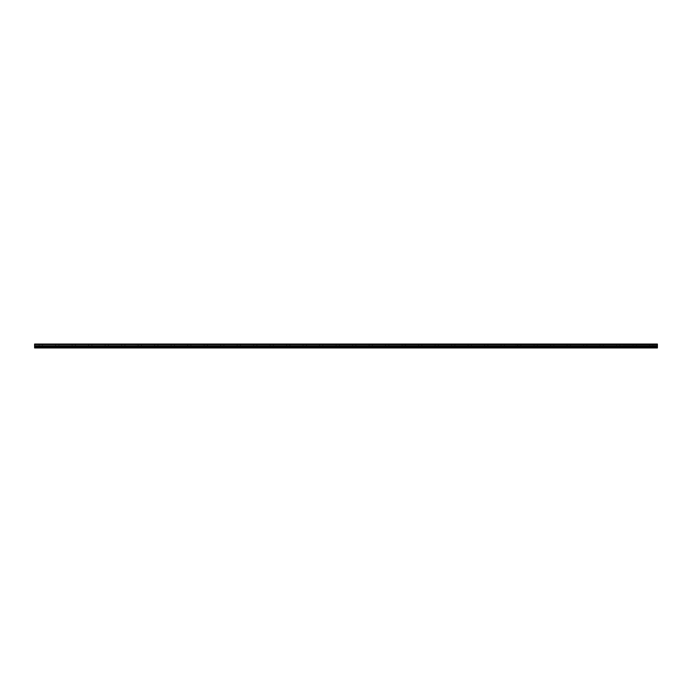 <?xml version="1.0" encoding="UTF-8"?>
<svg xmlns="http://www.w3.org/2000/svg" width="692" height="692" viewBox="0 0 692 692"><rect width="100%" height="100%" fill="white"/><g stroke="black" fill="none" stroke-linecap="round" stroke-linejoin="round"><path stroke-width="0.52" stroke-dasharray="3.46 2.59" d="M40.785 345.896L42.437 345.896L40.785 345.896M40.785 347.955L41.719 347.955L40.785 347.955M57.289 345.896L55.637 345.896L57.289 345.896M57.289 347.955L56.355 347.955L57.289 347.955M651.215 345.896L649.563 345.896L651.215 345.896M651.215 347.955L650.281 347.955L651.215 347.955M634.711 345.896L636.363 345.896L634.711 345.896M634.711 347.955L635.645 347.955L634.711 347.955M618.216 345.896L616.563 345.896L618.216 345.896M618.216 347.955L617.29 347.955L618.216 347.955M601.72 345.896L600.068 345.896L601.72 345.896M601.72 347.955L600.794 347.955L601.72 347.955M585.224 345.896L583.572 345.896L585.224 345.896M585.224 347.955L584.29 347.955L585.224 347.955M568.72 345.896L570.372 345.896L568.72 345.896M568.72 347.955L569.654 347.955L568.72 347.955M552.225 345.896L553.877 345.896L552.225 345.896M552.225 347.955L553.15 347.955L552.225 347.955M535.729 345.896L534.077 345.896L535.729 345.896M535.729 347.955L534.795 347.955L535.729 347.955M519.225 345.896L520.877 345.896L519.225 345.896M519.225 347.955L520.159 347.955L519.225 347.955M502.729 345.896L501.077 345.896L502.729 345.896M502.729 347.955L501.804 347.955L502.729 347.955M73.784 345.896L72.132 345.896L73.784 345.896M73.784 347.955L74.71 347.955L73.784 347.955M90.28 345.896L88.628 345.896L90.28 345.896M90.28 347.955L89.355 347.955L90.28 347.955M106.776 345.896L108.428 345.896L106.776 345.896M106.776 347.955L107.71 347.955L106.776 347.955M123.28 345.896L121.628 345.896L123.28 345.896M123.28 347.955L122.346 347.955L123.28 347.955M139.775 345.896L138.123 345.896L139.775 345.896M139.775 347.955L138.85 347.955L139.775 347.955M156.271 345.896L154.619 345.896L156.271 345.896M156.271 347.955L157.205 347.955L156.271 347.955M172.775 345.896L171.123 345.896L172.775 345.896M172.775 347.955L171.841 347.955L172.775 347.955M189.271 345.896L187.619 345.896L189.271 345.896M189.271 347.955L188.345 347.955L189.271 347.955M205.766 345.896L204.114 345.896L205.766 345.896M205.766 347.955L204.841 347.955L205.766 347.955M222.262 345.896L223.914 345.896L222.262 345.896M222.262 347.955L223.196 347.955L222.262 347.955M238.766 345.896L237.114 345.896L238.766 345.896M238.766 347.955L237.832 347.955L238.766 347.955M255.262 345.896L253.609 345.896L255.262 345.896M255.262 347.955L254.336 347.955L255.262 347.955M271.757 345.896L270.105 345.896L271.757 345.896M271.757 347.955L272.691 347.955L271.757 347.955M288.261 345.896L286.609 345.896L288.261 345.896M288.261 347.955L287.327 347.955L288.261 347.955M304.757 345.896L306.409 345.896L304.757 345.896M304.757 347.955L303.831 347.955L304.757 347.955M321.252 345.896L322.904 345.896L321.252 345.896M321.252 347.955L320.327 347.955L321.252 347.955M337.748 345.896L339.4 345.896L337.748 345.896M337.748 347.955L338.682 347.955L337.748 347.955M354.252 345.896L352.6 345.896L354.252 345.896M354.252 347.955L353.318 347.955L354.252 347.955M370.748 345.896L369.095 345.896L370.748 345.896M370.748 347.955L369.822 347.955L370.748 347.955M387.243 345.896L385.591 345.896L387.243 345.896M387.243 347.955L386.318 347.955L387.243 347.955M403.739 345.896L405.391 345.896L403.739 345.896M403.739 347.955L404.673 347.955L403.739 347.955M420.243 345.896L421.895 345.896L420.243 345.896M420.243 347.955L419.309 347.955L420.243 347.955M436.738 345.896L438.391 345.896L436.738 345.896M436.738 347.955L437.664 347.955L436.738 347.955M453.234 345.896L454.886 345.896L453.234 345.896M453.234 347.955L454.168 347.955L453.234 347.955M469.738 345.896L468.086 345.896L469.738 345.896M469.738 347.955L468.804 347.955L469.738 347.955M486.234 345.896L484.582 345.896L486.234 345.896M486.234 347.955L485.308 347.955L486.234 347.955M40.785 344.045L42.437 344.045L40.785 344.045M57.289 344.045L55.637 344.045L57.289 344.045M651.215 344.045L649.563 344.045L651.215 344.045M634.711 344.045L636.363 344.045L634.711 344.045M618.216 344.045L616.563 344.045L618.216 344.045M601.72 344.045L600.068 344.045L601.72 344.045M585.224 344.045L583.572 344.045L585.224 344.045M568.72 344.045L570.372 344.045L568.72 344.045M552.225 344.045L553.877 344.045L552.225 344.045M535.729 344.045L534.077 344.045L535.729 344.045M519.225 344.045L520.877 344.045L519.225 344.045M502.729 344.045L501.077 344.045L502.729 344.045M73.784 344.045L72.132 344.045L73.784 344.045M90.28 344.045L88.628 344.045L90.28 344.045M106.776 344.045L108.428 344.045L106.776 344.045M123.28 344.045L121.628 344.045L123.28 344.045M139.775 344.045L138.123 344.045L139.775 344.045M156.271 344.045L154.619 344.045L156.271 344.045M172.775 344.045L171.123 344.045L172.775 344.045M189.271 344.045L187.619 344.045L189.271 344.045M205.766 344.045L204.114 344.045L205.766 344.045M222.262 344.045L223.914 344.045L222.262 344.045M238.766 344.045L237.114 344.045L238.766 344.045M255.262 344.045L253.609 344.045L255.262 344.045M271.757 344.045L270.105 344.045L271.757 344.045M288.261 344.045L286.609 344.045L288.261 344.045M304.757 344.045L306.409 344.045L304.757 344.045M321.252 344.045L322.904 344.045L321.252 344.045M337.748 344.045L339.4 344.045L337.748 344.045M354.252 344.045L352.6 344.045L354.252 344.045M370.748 344.045L369.095 344.045L370.748 344.045M387.243 344.045L385.591 344.045L387.243 344.045M403.739 344.045L405.391 344.045L403.739 344.045M420.243 344.045L421.895 344.045L420.243 344.045M436.738 344.045L438.391 344.045L436.738 344.045M453.234 344.045L454.886 344.045L453.234 344.045M469.738 344.045L468.086 344.045L469.738 344.045M486.234 344.045L484.582 344.045L486.234 344.045M34.6 347.756L657.4 347.756L34.6 347.955L34.6 344.521L657.4 344.521L34.6 344.581M657.4 344.521L657.4 344.045L34.6 344.045L34.6 344.521M657.4 347.756L657.4 345.784L34.6 345.784M34.6 345.732L657.4 345.784M657.4 345.732L657.4 344.581M657.4 346.683L34.6 346.683M34.6 344.166L657.4 344.166M657.4 346.268L34.6 346.268M39.859 347.955L39.859 345.896L39.859 347.955M56.355 347.955L56.355 345.896L56.355 347.955M650.281 347.955L650.281 345.896L650.281 347.955M633.786 347.955L633.786 345.896L633.786 347.955M617.29 347.955L617.29 345.896L617.29 347.955M600.794 347.955L600.794 345.896L600.794 347.955M584.29 347.955L584.29 345.896L584.29 347.955M567.795 347.955L567.795 345.896L567.795 347.955M551.299 347.955L551.299 345.896L551.299 347.955M534.795 347.955L534.795 345.896L534.795 347.955M518.299 347.955L518.299 345.896L518.299 347.955M501.804 347.955L501.804 345.896L501.804 347.955M72.859 347.955L72.859 345.896L72.859 347.955M89.355 347.955L89.355 345.896L89.355 347.955M105.85 347.955L105.85 345.896L105.85 347.955M122.346 347.955L122.346 345.896L122.346 347.955M138.85 347.955L138.85 345.896L138.85 347.955M155.345 347.955L155.345 345.896L155.345 347.955M171.841 347.955L171.841 345.896L171.841 347.955M188.345 347.955L188.345 345.896L188.345 347.955M204.841 347.955L204.841 345.896L204.841 347.955M221.336 347.955L221.336 345.896L221.336 347.955M237.832 347.955L237.832 345.896L237.832 347.955M254.336 347.955L254.336 345.896L254.336 347.955M270.832 347.955L270.832 345.896L270.832 347.955M287.327 347.955L287.327 345.896L287.327 347.955M303.831 347.955L303.831 345.896L303.831 347.955M320.327 347.955L320.327 345.896L320.327 347.955M336.822 347.955L336.822 345.896L336.822 347.955M353.318 347.955L353.318 345.896L353.318 347.955M369.822 347.955L369.822 345.896L369.822 347.955M386.318 347.955L386.318 345.896L386.318 347.955M402.813 347.955L402.813 345.896L402.813 347.955M419.309 347.955L419.309 345.896L419.309 347.955M435.813 347.955L435.813 345.896L435.813 347.955M452.308 347.955L452.308 345.896L452.308 347.955M468.804 347.955L468.804 345.896L468.804 347.955M485.308 347.955L485.308 345.896L485.308 347.955M39.141 345.896L39.141 344.045L39.141 345.896M55.637 345.896L55.637 344.045L55.637 345.896M649.563 345.896L649.563 344.045L649.563 345.896M633.068 345.896L633.068 344.045L633.068 345.896M616.563 345.896L616.563 344.045L616.563 345.896M600.068 345.896L600.068 344.045L600.068 345.896M583.572 345.896L583.572 344.045L583.572 345.896M567.077 345.896L567.077 344.045L567.077 345.896M550.572 345.896L550.572 344.045L550.572 345.896M534.077 345.896L534.077 344.045L534.077 345.896M517.581 345.896L517.581 344.045L517.581 345.896M501.077 345.896L501.077 344.045L501.077 345.896M72.132 345.896L72.132 344.045L72.132 345.896M88.628 345.896L88.628 344.045L88.628 345.896M105.132 345.896L105.132 344.045L105.132 345.896M121.628 345.896L121.628 344.045L121.628 345.896M138.123 345.896L138.123 344.045L138.123 345.896M154.619 345.896L154.619 344.045L154.619 345.896M171.123 345.896L171.123 344.045L171.123 345.896M187.619 345.896L187.619 344.045L187.619 345.896M204.114 345.896L204.114 344.045L204.114 345.896M220.618 345.896L220.618 344.045L220.618 345.896M237.114 345.896L237.114 344.045L237.114 345.896M253.609 345.896L253.609 344.045L253.609 345.896M270.105 345.896L270.105 344.045L270.105 345.896M286.609 345.896L286.609 344.045L286.609 345.896M303.105 345.896L303.105 344.045L303.105 345.896M319.6 345.896L319.6 344.045L319.6 345.896M336.104 345.896L336.104 344.045L336.104 345.896M352.6 345.896L352.6 344.045L352.6 345.896M369.095 345.896L369.095 344.045L369.095 345.896M385.591 345.896L385.591 344.045L385.591 345.896M402.095 345.896L402.095 344.045L402.095 345.896M418.591 345.896L418.591 344.045L418.591 345.896M435.086 345.896L435.086 344.045L435.086 345.896M451.591 345.896L451.591 344.045L451.591 345.896M468.086 345.896L468.086 344.045L468.086 345.896M484.582 345.896L484.582 344.045L484.582 345.896M41.719 347.955L41.719 345.896L41.719 347.955M58.214 347.955L58.214 345.896L58.214 347.955M652.141 347.955L652.141 345.896L652.141 347.955M635.645 347.955L635.645 345.896L635.645 347.955M619.141 347.955L619.141 345.896L619.141 347.955M602.646 347.955L602.646 345.896L602.646 347.955M586.15 347.955L586.15 345.896L586.15 347.955M569.654 347.955L569.654 345.896L569.654 347.955M553.15 347.955L553.15 345.896L553.15 347.955M536.655 347.955L536.655 345.896L536.655 347.955M520.159 347.955L520.159 345.896L520.159 347.955M503.655 347.955L503.655 345.896L503.655 347.955M74.71 347.955L74.71 345.896L74.71 347.955M91.206 347.955L91.206 345.896L91.206 347.955M107.71 347.955L107.71 345.896L107.71 347.955M124.205 347.955L124.205 345.896L124.205 347.955M140.701 347.955L140.701 345.896L140.701 347.955M157.205 347.955L157.205 345.896L157.205 347.955M173.701 347.955L173.701 345.896L173.701 347.955M190.196 347.955L190.196 345.896L190.196 347.955M206.692 347.955L206.692 345.896L206.692 347.955M223.196 347.955L223.196 345.896L223.196 347.955M239.692 347.955L239.692 345.896L239.692 347.955M256.187 347.955L256.187 345.896L256.187 347.955M272.691 347.955L272.691 345.896L272.691 347.955M289.187 347.955L289.187 345.896L289.187 347.955M305.682 347.955L305.682 345.896L305.682 347.955M322.178 347.955L322.178 345.896L322.178 347.955M338.682 347.955L338.682 345.896L338.682 347.955M355.178 347.955L355.178 345.896L355.178 347.955M371.673 347.955L371.673 345.896L371.673 347.955M388.169 347.955L388.169 345.896L388.169 347.955M404.673 347.955L404.673 345.896L404.673 347.955M421.168 347.955L421.168 345.896L421.168 347.955M437.664 347.955L437.664 345.896L437.664 347.955M454.168 347.955L454.168 345.896L454.168 347.955M470.664 347.955L470.664 345.896L470.664 347.955M487.159 347.955L487.159 345.896L487.159 347.955M42.437 345.896L42.437 344.045L42.437 345.896M58.932 345.896L58.932 344.045L58.932 345.896M652.859 345.896L652.859 344.045L652.859 345.896M636.363 345.896L636.363 344.045L636.363 345.896M619.868 345.896L619.868 344.045L619.868 345.896M603.372 345.896L603.372 344.045L603.372 345.896M586.868 345.896L586.868 344.045L586.868 345.896M570.372 345.896L570.372 344.045L570.372 345.896M553.877 345.896L553.877 344.045L553.877 345.896M537.381 345.896L537.381 344.045L537.381 345.896M520.877 345.896L520.877 344.045L520.877 345.896M504.382 345.896L504.382 344.045L504.382 345.896M75.437 345.896L75.437 344.045L75.437 345.896M91.932 345.896L91.932 344.045L91.932 345.896M108.428 345.896L108.428 344.045L108.428 345.896M124.923 345.896L124.923 344.045L124.923 345.896M141.428 345.896L141.428 344.045L141.428 345.896M157.923 345.896L157.923 344.045L157.923 345.896M174.419 345.896L174.419 344.045L174.419 345.896M190.923 345.896L190.923 344.045L190.923 345.896M207.418 345.896L207.418 344.045L207.418 345.896M223.914 345.896L223.914 344.045L223.914 345.896M240.409 345.896L240.409 344.045L240.409 345.896M256.914 345.896L256.914 344.045L256.914 345.896M273.409 345.896L273.409 344.045L273.409 345.896M289.905 345.896L289.905 344.045L289.905 345.896M306.409 345.896L306.409 344.045L306.409 345.896M322.904 345.896L322.904 344.045L322.904 345.896M339.4 345.896L339.4 344.045L339.4 345.896M355.896 345.896L355.896 344.045L355.896 345.896M372.4 345.896L372.4 344.045L372.4 345.896M388.895 345.896L388.895 344.045L388.895 345.896M405.391 345.896L405.391 344.045L405.391 345.896M421.895 345.896L421.895 344.045L421.895 345.896M438.391 345.896L438.391 344.045L438.391 345.896M454.886 345.896L454.886 344.045L454.886 345.896M471.382 345.896L471.382 344.045L471.382 345.896M487.886 345.896L487.886 344.045L487.886 345.896"/><path stroke-width="1.04" d="M34.6 344.521L34.6 344.045L657.4 344.045L657.4 344.521L34.6 344.521L657.4 344.581L657.4 345.732L34.6 345.784L657.4 345.732M34.6 344.581L34.6 345.732M34.6 345.784L34.6 347.955L657.4 347.955L657.4 345.784M34.6 347.756L657.4 347.756M34.6 346.683L657.4 346.683M657.4 344.166L34.6 344.166M34.6 346.268L657.4 346.268"/></g></svg>
